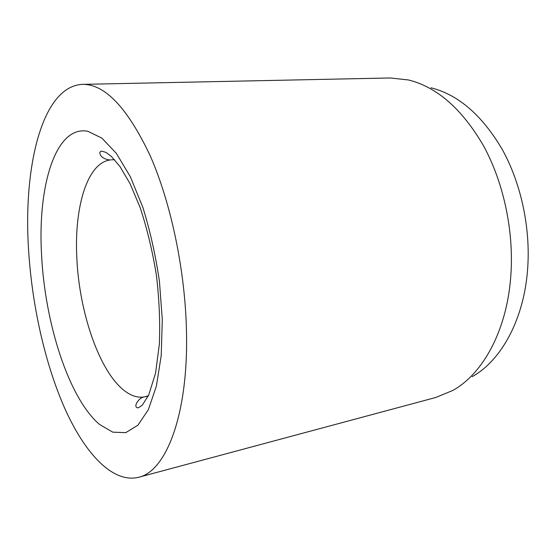 <?xml version="1.0" encoding="UTF-8"?>
<svg xmlns="http://www.w3.org/2000/svg" width="556" height="556" viewBox="0 0 556 556"><rect width="100%" height="100%" fill="white"/><g stroke="black" fill="none" stroke-linecap="round" stroke-linejoin="round"><path stroke-width="0.83" d="M138.562 477.305L435.723 397.498L452.716 390.479C483.268 373.75 507.677 329.208 510.978 273.448C513.709 229.579 503.263 181.742 483.4 145.575C461.911 108.872 436.933 87.007 408.458 79.967L390.18 77.972L82.559 84.366C42.346 86.062 23.373 165.737 28.46 248.032C31.741 304.132 44.702 362.901 64.774 408.389C84.853 453.286 112.555 483.567 138.562 477.305C165.632 471.613 188.213 416.027 186.517 332.926C185.475 271.773 171.074 202.884 150.044 155.416C127.394 107.739 104.896 84.053 82.559 84.366M472.134 376.69C501.359 360.531 524.496 318.852 527.748 267.283C530.438 226.695 520.743 182.597 502.068 149.091C481.878 115.057 458.179 94.624 430.956 87.785M110.463 159.94C87.313 162.47 74.282 206.985 76.784 256.914C78.938 312.006 99.545 372.763 125.413 391.445C132.064 396.296 138.618 398.075 145.095 396.775L148.389 395.747M87.841 131.285C55.252 124.989 37.46 187.045 41.582 255.079C44.918 323.126 68.798 398.437 99.614 424.485L112.757 432.158L125.76 432.644L137.895 425.236L148.376 409.633L156.396 386.093L161.212 355.604L162.303 319.922L159.44 281.433C155.604 255.246 150.064 230.511 142.809 207.228L130.361 176.787L116.399 153.407L101.922 138.145L87.841 131.285M114.522 159.641L111.325 159.864M148.223 396.094L145.095 396.775C138.138 397.22 132.391 408.222 138.381 407.791L142.253 405.234L148.723 395.031L155.562 373.062L159.357 344.164C160.239 322.237 159.245 299.184 156.382 275.011C152.462 250.978 147.055 228.488 140.14 207.555L130.062 183.702L119.95 166.515L111.263 156.319L106.036 152.42L101.804 151.162C99.496 151.531 99.211 153.095 100.956 155.84C103.395 158.919 108.663 160.135 110.248 159.892"/></g></svg>

